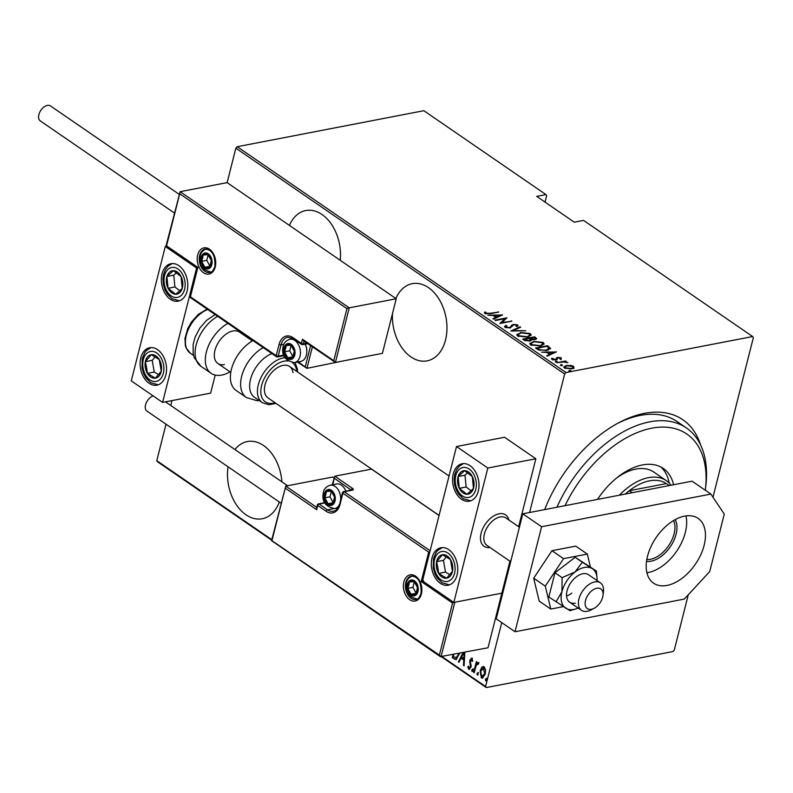 <?xml version="1.0" encoding="UTF-8"?>
<svg xmlns="http://www.w3.org/2000/svg" width="793" height="793" viewBox="0 0 793 793"><rect width="100%" height="100%" fill="white"/><g stroke="black" fill="none" stroke-linecap="round" stroke-linejoin="round"><path stroke-width="1.19" d="M544.642 509.612A111.982 67.603 -55.5 0 1 618.689 422.788A111.982 67.603 -55.5 0 1 644.441 413.351A111.982 67.603 -55.5 0 1 700.576 444.913M556.924 507.242A107.214 64.719 -55.5 0 1 649.636 421.856A107.214 64.719 -55.5 0 1 686.431 427.982L677.034 421.529A107.214 64.719 124.5 0 0 640.248 415.403A107.214 64.719 124.5 0 0 617.123 423.631M228.057 466.799A39.313 26.734 -100.9 0 0 245.999 514.806A39.313 26.734 -100.9 0 0 262.215 518.751A39.313 26.734 -100.9 0 0 279.334 502.019M281.902 481.817A39.313 26.734 -100.9 0 0 263.534 445.497A39.313 26.734 -100.9 0 0 247.317 441.552A39.313 26.734 -100.9 0 0 234.946 449.572M340.227 260.292A39.313 26.734 -100.9 0 0 321.988 214.487A39.313 26.734 -100.9 0 0 305.781 210.541A39.313 26.734 -100.9 0 0 289.415 225.39M392.495 313.522A39.313 26.734 -100.9 0 0 410.923 356.919A39.313 26.734 -100.9 0 0 427.14 360.865A39.313 26.734 -100.9 0 0 446.965 328.907A39.313 26.734 -100.9 0 0 428.458 287.621A39.313 26.734 -100.9 0 0 412.241 283.666A39.313 26.734 -100.9 0 0 395.885 298.515M529.605 512.516L564.656 374.009L235.858 148.172L237.206 146.715L566.004 372.551L752.636 336.539L753.35 337.61L712.966 497.211M688.274 594.77L674.278 650.101L672.93 651.559L486.287 687.571L441.423 656.753M481.827 667.28L483.036 666.507L484.136 666.774L485.554 669.817L485.257 674.1L482.451 678.174L481.331 677.896L480.191 670.63L481.827 667.28L483.373 666.487M478.149 663.771L476.167 665.565L474.204 672.781L473.649 672.395L476.365 661.649L476.92 662.036L476.524 663.622L478.248 662.72L478.704 663.473L478.1 664.395L477.782 663.959M477.703 662.611L478.248 662.72M469.119 667.964L470.437 666.834L469.793 660.232L471.766 658.279L472.648 660.678L472.023 661.332L471.121 659.508L471.815 659.38L470.368 660.559L471.012 667.161L468.802 669.292L467.781 666.883L468.425 666.15L469.119 667.964L469.882 667.865M469.436 669.451L468.802 669.292L469.486 669.163L468.465 666.754L467.781 666.883M471.201 658.131L471.766 658.279M459.662 653.234L456.084 659.657L452.288 657.724L453.1 654.503M442.078 656.634L485.574 686.51L501.741 622.624M271.692 540.172L157.49 461.734L156.776 460.674L166.015 424.186M170.753 405.471L171.982 400.594M346.947 308.646L349.227 307.833L335.419 362.431L333.764 360.726L346.947 308.646L179.724 193.789L180.14 191.688L227.135 182.618L235.858 148.172M156.776 460.674L271.811 539.686M464.837 652.242L464.093 665.833L463.479 665.416L463.766 660.083L461.03 658.2L458.939 662.294L458.324 661.877L463.082 652.58M471.795 669.916L472.668 669.074L472.925 670.69L472.053 671.522L471.795 669.916L473.362 668.945M476.999 673.485L477.872 672.642L478.12 674.258L477.247 675.091L476.999 673.485L478.556 672.514M485.425 679.274L486.297 678.431L486.555 680.047L485.683 680.89L485.425 679.274L486.991 678.302M545.049 202.106L546.674 195.653L545.971 194.592L423.839 110.703L237.206 146.715M752.636 336.539L583.549 220.395L574.281 222.189L536.702 196.377L545.971 194.592M570.256 365.276L573.567 366.277L573.983 367.833L571.525 368.894L564.487 368.031L563.793 366.901L566.47 365.414L570.137 365.732M556.904 362.688L565.687 360.993L566.242 361.38L564.953 361.628L567.927 362.659L563.545 362.004L556.904 362.688M560.314 358.297L560.978 358.614L561.196 357.772L561.216 358.892L558.242 357.732L555.913 359.913L551.958 359.427L551.759 358.238L555.308 359.536L557.638 357.356L561.196 357.772L561.216 358.892M560.066 358.763L560.096 357.97M557.608 358L557.043 359.497M551.958 359.427L551.759 358.238L551.561 359.011M552.959 358.347L552.87 359.824M555.814 359.933L556.508 357.772L556.289 358.605L557.42 358.198L557.638 357.356M547.239 346.561L550.292 348.95L550.501 348.107L546.744 350.556L537.565 349.406L535.553 348.018L547.557 345.698L550.55 348.652M531.409 340.484L531.607 339.612L529.823 341.089L524.361 340.336L522.627 339.136L534.631 336.817L536.643 338.69L534.888 339.612L531.607 339.612L531.677 340.108M510.821 331.028L520.02 326.785L520.634 327.202L513.21 330.631L525.779 330.74L510.821 331.028M495.506 320.511L494.941 320.124L506.955 317.805L501.84 322.622L511.872 321.185L499.858 323.504L504.953 318.687L495.506 320.511M490.114 313.275L498.658 312.115L490.55 313.681L484.83 313.443L484.642 312.105L485.901 312.155L486.099 313.235L490.114 313.275L489.975 313.79M484.83 313.443L484.642 312.105L484.424 312.938L485.693 312.997L485.861 312.333M485.901 312.155L485.891 314.078M502.593 314.821L493.533 319.163L492.929 318.736L495.873 317.378L493.137 315.495L487.774 315.208L502.544 314.999M505.022 327.321L505.686 325.467L506.846 325.725L506.261 327.093L509.562 327.568L513.309 324.367L517.66 324.892L517.314 326.438L516.045 326.22L516.362 325.08L513.923 324.743L510.107 327.955L505.022 327.321L504.546 326.478M505.825 327.707L505.984 326.547L506.083 327.796M516.61 325.358L517.452 325.735L517.66 324.892L518.067 325.616M516.045 326.22L516.362 325.08M520.565 332.485L530.259 333.546L531.151 335.052L527.365 337.114L517.69 336.024L516.828 334.557L520.426 333.03M533.491 341.367L543.185 342.427L544.077 343.934L540.291 345.986L530.616 344.896L529.754 343.438L533.352 341.912M556.408 351.785L547.358 356.126L546.744 355.7L549.688 354.342L546.952 352.469L541.589 352.171L556.369 351.963M555.467 361.777L555.645 361.073L557.211 361.271L555.209 361.658M560.671 365.355L560.849 364.651L562.406 364.839L560.403 365.226M569.096 371.144L569.275 370.44L570.841 370.628L568.839 371.015M566.004 372.551L564.656 374.009M485.574 686.51L486.287 687.571M497.964 312.244L498.103 311.728M485.693 312.997L485.633 313.75L485.693 312.997M485.931 313.909L486.099 313.235M495.675 318.171L495.873 317.378M493.692 315.882L494.554 315.862M500.254 315.713L501.047 315.693M496.616 317.735L496.814 316.942L500.353 315.307L494.654 315.455L494.445 316.298L496.567 317.755M500.145 316.11L500.353 315.307M494.654 315.455L496.814 316.942M504.863 319.014L506.093 318.776M501.711 323.147L501.84 322.622M511.178 321.324L511.307 320.798M500.482 323.385L504.953 318.687M504.616 326.904L505.686 325.467M505.478 326.31L506.033 326.429M510.325 327.906L510.514 327.182M510.295 328.015L511.842 324.971M511.624 325.814L513.101 325.209M513.15 325.011L513.309 324.367M512.298 331.097L513.19 330.681M519.821 327.578L520.02 326.785M529.258 333.952L530.051 334.388L530.259 333.546M530.051 334.388L530.953 335.469M516.818 334.973L518.791 333.734M526.681 337.233L529.764 335.122L529.06 333.803L521.13 332.872L518.176 334.527L518.503 336.47M528.951 336.708L529.764 335.122M518.701 336.559L518.9 335.766L526.81 336.728M518.176 334.527L518.9 335.766M523.529 339.761L524.332 339.602M529.228 338.661L530.031 338.512M534.304 337.679L534.631 336.817M534.423 337.659L535.652 338.502L535.86 337.669M535.652 338.502L536.326 339.097M530.15 341.02L530.299 339.523L528.881 338.423L524.421 339.285L529.268 340.703L530.299 339.523M524.421 339.285L524.203 340.128L525.055 340.712M535.077 339.573L535.295 338.71L533.967 337.441L530.111 338.185L534.304 339.235L534.73 337.977M530.111 338.185L529.902 339.027L531.528 339.939M530.279 339.295L530.497 338.452M525.035 340.703L525.253 339.86M542.184 342.834L542.977 343.27L543.185 342.427M542.977 343.27L543.879 344.35M529.744 343.845L531.716 342.606M539.607 346.105L542.69 343.993L541.986 342.685L534.056 341.753L531.102 343.399L531.429 345.351M541.877 345.589L542.69 343.993M531.627 345.441L531.825 344.648L539.736 345.599M531.102 343.399L531.825 344.648M536.455 348.642L537.267 348.484M547.348 346.541L547.557 345.698M548.657 347.443L548.875 346.6M548.429 350.139L549.034 348.097L546.892 346.323L537.347 348.167L540.281 349.921L546.179 350.169L549.034 348.097M537.347 348.167L537.129 349.009L538.705 350.06M546.06 350.675L546.179 350.169M540.122 350.556L540.281 349.921M549.49 355.135L549.688 354.342M547.517 352.845L548.369 352.826M554.069 352.677L554.862 352.657M550.431 354.699L550.629 353.906L554.168 352.28L548.469 352.419L548.26 353.262L550.382 354.729M553.97 353.073L554.168 352.28M548.469 352.419L550.629 353.906M560.978 358.614L561.008 359.725M557.4 358.842L557.182 359.497L557.4 358.842M551.611 359.09L552.632 359.179M552.751 359.189L552.81 360.042L552.751 359.189M555.774 360.101L556.289 358.605M555.437 361.915L556.993 362.114M565.548 361.519L565.687 360.993M560.631 365.484L562.197 365.682M572.863 366.832L573.359 367.119L573.567 366.277M573.359 367.119L573.765 368.666M563.833 367.318L565.32 366.485M566.331 365.979L566.47 365.414M570.831 369.003L572.992 367.357L572.487 366.485L567.025 365.801L565.032 366.901L564.963 368.309M572.457 368.666L572.992 367.357M565.389 368.497L565.558 367.813L570.96 368.507M565.032 366.901L565.558 367.813M569.067 371.283L570.623 371.471M456.421 659.548L454.3 659.112M454.994 658.983L452.288 657.724M452.972 657.595L453.784 654.374L453.229 656.604L456.887 657.883L459.563 653.71L458.988 653.373M455.955 658.041L458.879 653.838M464.123 665.287L463.479 665.416M464.411 659.964L463.766 660.083M464.411 659.925L461.03 658.2M459.167 661.848L458.324 661.877M459.018 661.749L463.766 652.451M464.5 658.249L463.865 658.378L464.192 652.361M464.004 652.401L461.704 656.891L463.865 658.378M472.707 661.193L472.103 659.449L471.062 660.43M469.803 667.825L471.121 666.705M471.111 666.705L470.437 666.834M470.071 664.078L470.755 663.949L471.211 665.565L470.527 665.694M470.755 663.949L470.289 661.907L469.595 662.036M470.398 660.47L469.793 660.232M470.487 660.093L472.45 658.14M472.737 671.393L472.489 669.778M476.92 662.036L474.333 672.266L473.649 672.395M478.932 662.591L476.524 663.622M477.941 674.962L477.683 673.356M482.798 678.065L481.331 677.896M482.015 677.767L480.548 674.328M480.776 670.928L480.191 670.63M480.885 670.491L482.511 667.141M482.897 676.657L481.658 676.578L484.692 673.723L483.294 667.884M482.342 676.439L484.692 673.723M485.623 670.63L484.493 667.964L483.641 667.756M484.493 667.964L480.756 671.017L481.658 676.578M486.367 680.751L486.119 679.145M705.294 490.252A102.446 61.844 124.5 0 0 705.344 489.866A102.446 61.844 124.5 0 0 651.707 428.2A102.446 61.844 124.5 0 0 565.012 505.686M619.373 495.199A52.417 31.641 -55.5 0 1 648.377 477.683A52.417 31.641 -55.5 0 1 666.368 480.677L653.838 472.073A52.417 31.641 124.5 0 0 635.847 469.079A52.417 31.641 124.5 0 0 616.597 478.03M669.223 483.086A60.754 36.676 124.5 0 0 660.807 466.968M597.506 499.412A60.754 36.676 -55.5 0 1 642.409 464.956A60.754 36.676 -55.5 0 1 663.255 468.435A60.754 36.676 -55.5 0 1 673.594 484.731M686.431 427.982A107.214 64.719 -55.5 0 1 705.77 486.377L705.344 489.866M675.19 519.633A26.447 15.969 -55.5 0 1 671.998 544.067A26.447 15.969 -55.5 0 1 651.142 561.176A26.447 15.969 -55.5 0 1 646.533 561.355M646.82 559.511A25.019 15.107 124.5 0 0 650.518 559.273A25.019 15.107 124.5 0 0 669.996 543.522A25.019 15.107 124.5 0 0 673.574 520.555M666.784 483.859A50.038 30.203 124.5 0 0 666.576 483.72A50.038 30.203 124.5 0 0 666.368 483.581A50.038 30.203 124.5 0 0 649.408 480.855A50.038 30.203 124.5 0 0 629.265 490.738A50.038 30.203 124.5 0 0 625.35 494.039M666.576 483.72L669.272 485.564L666.368 483.581L629.265 490.738L632.16 492.731M666.368 480.677A52.417 31.641 -55.5 0 1 671.047 485.227M499.084 513.795A19.062 11.508 -55.5 0 1 505.627 514.885A19.062 11.508 -55.5 0 1 508.868 520A19.062 11.508 -55.5 0 0 505.627 514.885A19.062 11.508 -55.5 0 0 482.035 530.348A19.062 11.508 -55.5 0 0 484.047 546.308A19.062 11.508 -55.5 0 1 482.778 528.584A19.062 11.508 -55.5 0 1 499.084 513.795M440.284 583.271A19.062 12.956 79.1 0 1 431.313 563.258A19.062 12.956 79.1 0 1 440.928 547.755A19.062 12.956 79.1 0 1 448.788 549.678A19.062 12.956 79.1 0 1 457.759 569.691A19.062 12.956 79.1 0 1 448.144 585.194A19.062 12.956 79.1 0 1 440.284 583.271M470.041 465.669A19.062 12.956 -100.9 0 0 462.18 463.756A19.062 12.956 -100.9 0 0 452.565 479.25A19.062 12.956 -100.9 0 0 461.536 499.273A19.062 12.956 -100.9 0 0 469.397 501.186A19.062 12.956 -100.9 0 0 479.012 485.693A19.062 12.956 -100.9 0 0 470.041 465.669M456.51 446.518L487.824 468.019L453.814 602.432L422.5 580.922L456.51 446.518L504.546 437.25L535.86 458.76L518.662 526.721M453.814 602.432L501.85 593.164L509.77 561.85M487.824 468.019L535.86 458.76M489.985 547.497A19.062 11.508 -55.5 0 1 484.047 546.308A19.062 11.508 -55.5 0 0 489.985 547.497M178.821 265.635A19.062 12.956 79.1 0 1 187.792 285.658A19.062 12.956 79.1 0 1 178.177 301.152A19.062 12.956 79.1 0 1 170.317 299.239A19.062 12.956 79.1 0 1 161.346 279.225A19.062 12.956 79.1 0 1 170.961 263.722A19.062 12.956 79.1 0 1 178.821 265.635M149.064 383.247A19.062 12.956 -100.9 0 0 156.925 385.16A19.062 12.956 -100.9 0 0 166.54 369.667A19.062 12.956 -100.9 0 0 157.569 349.644A19.062 12.956 -100.9 0 0 149.699 347.731A19.062 12.956 -100.9 0 0 140.093 363.224A19.062 12.956 -100.9 0 0 149.064 383.247M162.595 402.398L131.281 380.888L165.291 246.484L196.605 267.994L162.595 402.398L210.631 393.13L215.2 375.059M196.605 267.994L197.239 267.875M165.291 246.484L166.034 246.345M602.105 598.923A11.915 7.187 124.5 0 0 602.997 595.444A11.915 7.187 124.5 0 0 596.792 588.267A11.915 7.187 124.5 0 0 586.096 598.626A11.915 7.187 124.5 0 0 594.185 608.271A11.915 7.187 124.5 0 0 602.105 598.923M594.185 608.271L591.082 609.916A16.683 10.071 -55.5 0 1 581.527 610.372A16.683 10.071 -55.5 0 1 579.762 596.415A16.683 10.071 -55.5 0 1 600.41 582.875A16.683 10.071 -55.5 0 1 603.423 591.965L602.997 595.444M519.405 527.236L505.845 517.918A16.683 10.071 124.5 0 0 485.197 531.459A16.683 10.071 124.5 0 0 486.961 545.415L509.909 561.186M179.724 193.789L166.55 245.87L197.863 267.38L190.419 296.78L276.222 355.71L279.096 344.37A15.721 10.696 79.1 0 1 292.934 337.61L301.39 343.419L302.45 339.216L303.471 340.752L335.419 362.431L382.414 353.361L396.232 298.763L227.135 182.618M165.955 246.266L180.14 191.688L349.227 307.833L396.232 298.763M312.383 346.868L306.95 368.339L343.775 360.815M298.376 361.876L306.95 368.339L297.434 362.054M271.563 540.667L285.748 486.089L332.753 477.019L334.002 477.872M271.583 540.697L440.402 656.654L488.032 647.762L501.85 593.164L454.845 602.234L441.027 656.832L439.381 655.127L452.555 603.047L454.845 602.234M332.247 484.82L334.795 476.206L371.501 469.119L439.054 515.519M316.744 507.381L285.748 486.089L271.93 540.687L439.381 655.127M317.061 507.589L316.655 509.701L285.341 488.191M452.555 603.047L421.242 581.537L423.531 580.724M421.242 581.537L428.686 552.136L342.883 493.206A1.427 0.862 -55.5 0 1 344.231 491.739L352.459 490.153A2.855 1.19 14.2 0 0 352.647 488.468L334.795 476.206L332.763 484.721M428.686 552.136L429.915 551.631M324.981 494.217A7.147 4.857 -100.9 0 0 324.813 497.796A7.147 4.857 -100.9 0 0 328.084 503.743A7.147 4.857 -100.9 0 0 332.951 503.386A7.147 4.857 -100.9 0 0 334.547 497.092A7.147 4.857 -100.9 0 0 331.276 491.145A7.147 4.857 -100.9 0 0 326.409 491.501A7.147 4.857 -100.9 0 0 324.981 494.217M325.844 494.604L324.813 497.796L328.084 503.743L332.951 503.386L334.547 497.092L331.276 491.145L326.409 491.501L325.844 494.604M345.897 491.164A11.915 8.099 -100.9 0 0 345.332 489.876A11.915 8.099 -100.9 0 0 336.549 483.988L330.166 485.217A11.915 8.099 79.1 0 1 340.613 500.205M345.332 489.876L345.609 490.441A10.289 6.998 79.1 0 1 345.936 491.154M331.365 491.273L329.957 496.805L333.199 502.703M333.179 502.762L328.084 503.743M331.553 490.51L326.409 491.501M329.957 496.805L324.813 497.796M284.727 348.246A7.147 4.857 -100.9 0 0 284.558 351.824A7.147 4.857 -100.9 0 0 287.829 357.772A7.147 4.857 -100.9 0 0 292.696 357.415A7.147 4.857 -100.9 0 0 294.292 351.111A7.147 4.857 -100.9 0 0 291.021 345.173A7.147 4.857 -100.9 0 0 286.154 345.53A7.147 4.857 -100.9 0 0 284.727 348.246M285.589 348.633L284.558 351.824L287.829 357.772L292.696 357.415L294.292 351.111L291.021 345.173L286.154 345.53L285.589 348.633M293.648 338.67A1.427 0.862 -55.5 0 1 293.152 338.591L289.911 339.245A11.915 8.099 79.1 0 1 298.168 344.142A11.915 8.099 79.1 0 1 300.002 356.315A11.915 8.099 79.1 0 1 294.431 362.639L300.805 361.41A11.915 8.099 -100.9 0 0 306.385 355.086A11.915 8.099 -100.9 0 0 306.772 352.667A11.915 8.099 -100.9 0 0 305.196 344.142L305.364 344.469A10.289 6.998 79.1 0 1 306.822 352.042L306.772 352.667M291.11 345.292L289.713 350.833L292.954 356.731M292.924 356.791L287.829 357.772M291.299 344.539L286.154 345.53M289.713 350.833L284.558 351.824M201.769 257.735A7.147 4.857 -100.9 0 0 201.6 261.323A7.147 4.857 -100.9 0 0 204.872 267.261A7.147 4.857 -100.9 0 0 209.739 266.914A7.147 4.857 -100.9 0 0 211.334 260.61A7.147 4.857 -100.9 0 0 208.063 254.662A7.147 4.857 -100.9 0 0 203.196 255.019A7.147 4.857 -100.9 0 0 201.769 257.735M202.631 258.131L201.6 261.323L204.872 267.261L209.739 266.914L211.334 260.61L208.063 254.662L203.196 255.019L202.631 258.131M208.153 254.791L206.755 260.332L209.996 266.22M209.976 266.279L204.872 267.261M208.341 254.028L203.196 255.019M206.755 260.332L201.6 261.323M407.939 584.728A7.147 4.857 -100.9 0 0 407.771 588.307A7.147 4.857 -100.9 0 0 411.042 594.254A7.147 4.857 -100.9 0 0 415.909 593.898A7.147 4.857 -100.9 0 0 417.505 587.593A7.147 4.857 -100.9 0 0 414.233 581.646A7.147 4.857 -100.9 0 0 409.366 582.003A7.147 4.857 -100.9 0 0 407.939 584.728M408.801 585.115L407.771 588.307L411.042 594.254L415.909 593.898L417.505 587.593L414.233 581.646L409.366 582.003L408.801 585.115M414.323 581.775L412.915 587.316L416.156 593.204M416.137 593.263L411.042 594.254M414.511 581.011L409.366 582.003M412.915 587.316L407.771 588.307M470.893 492.711A11.915 8.099 -100.9 0 0 473.461 488.419A11.915 8.099 -100.9 0 0 472.301 476.623A11.915 8.099 -100.9 0 0 464.629 470.675A11.915 8.099 -100.9 0 0 458.116 476.524A11.915 8.099 -100.9 0 0 459.286 488.319A11.915 8.099 -100.9 0 0 466.958 494.267A11.915 8.099 -100.9 0 0 470.893 492.711M470.437 491.293L473.461 488.419L472.301 476.623L464.629 470.675L458.116 476.524L459.286 488.319L466.958 494.267L470.437 491.293M467.642 472.806L464.985 475.195L466.145 486.991L471.012 490.768M464.985 475.195L458.116 476.524M466.145 486.991L459.286 488.319M179.674 292.686A11.915 8.099 -100.9 0 0 182.241 288.384A11.915 8.099 -100.9 0 0 181.072 276.588A11.915 8.099 -100.9 0 0 173.409 270.641A11.915 8.099 -100.9 0 0 166.897 276.489A11.915 8.099 -100.9 0 0 168.066 288.295A11.915 8.099 -100.9 0 0 175.739 294.243A11.915 8.099 -100.9 0 0 179.674 292.686M179.218 291.269L182.241 288.384L181.072 276.588L173.409 270.641L166.897 276.489L168.066 288.295L175.739 294.243L179.218 291.269M176.423 272.782L173.766 275.171L174.926 286.967L179.793 290.744M173.766 275.171L166.897 276.489M174.926 286.967L168.066 288.295M145.307 367.684A11.915 8.099 -100.9 0 0 147.409 373.384A11.915 8.099 -100.9 0 0 155.369 378.182A11.915 8.099 -100.9 0 0 161.276 371.233A11.915 8.099 -100.9 0 0 159.224 359.507A11.915 8.099 -100.9 0 0 151.255 354.709A11.915 8.099 -100.9 0 0 145.347 361.658A11.915 8.099 -100.9 0 0 145.307 367.684M146.606 367.476L147.409 373.384L155.369 378.182L161.276 371.233L159.224 359.507L151.255 354.709L145.347 361.658L146.606 367.476M155.15 356.88L152.216 360.329L154.268 372.066L158.57 374.643M152.216 360.329L145.347 361.658M154.268 372.066L147.409 373.384M436.527 567.719A11.915 8.099 -100.9 0 0 438.628 573.418A11.915 8.099 -100.9 0 0 446.588 578.206A11.915 8.099 -100.9 0 0 452.496 571.267A11.915 8.099 -100.9 0 0 450.444 559.531A11.915 8.099 -100.9 0 0 442.474 554.743A11.915 8.099 -100.9 0 0 436.566 561.682A11.915 8.099 -100.9 0 0 436.527 567.719M437.825 567.51L438.628 573.418L446.588 578.206L452.496 571.267L450.444 559.531L442.474 554.743L436.566 561.682L437.825 567.51M446.37 556.904L443.436 560.364L445.488 572.09L449.79 574.677M443.436 560.364L436.566 561.682M445.488 572.09L438.628 573.418M224.419 364.572A19.062 11.508 -55.5 0 1 217.877 363.481A19.062 11.508 -55.5 0 1 216.608 345.758A19.062 11.508 -55.5 0 1 232.914 330.968A19.062 11.508 -55.5 0 1 239.456 332.059L252.362 340.921M230.02 371.828A30.977 18.695 -55.5 0 1 221.762 375.069A30.977 18.695 -55.5 0 1 211.126 373.305A30.977 18.695 -55.5 0 1 207.241 349.089A30.977 18.695 -55.5 0 1 227.918 323.366M251.708 339.711A30.977 18.695 -55.5 0 1 251.609 340.405M271.92 353.589A26.209 15.82 124.5 0 0 249.805 388.788A26.209 15.82 124.5 0 0 254.533 397.333L262.364 402.715A26.209 15.82 -55.5 0 1 257.626 394.171A26.209 15.82 -55.5 0 1 265.229 370.668A26.209 15.82 -55.5 0 1 284.965 357.752M293.004 372.69A19.062 11.508 124.5 0 0 289.564 366.475A19.062 11.508 124.5 0 0 272.802 371.411A19.062 11.508 124.5 0 0 264.535 391.683A19.062 11.508 124.5 0 0 267.975 397.898L439.074 515.42M252.977 340.574A30.977 18.695 124.5 0 0 230.585 380.412A30.977 18.695 124.5 0 0 236.185 390.513L246.415 397.541A30.977 18.695 -55.5 0 1 240.824 387.44A30.977 18.695 -55.5 0 1 263.207 347.602M174.371 213L40.255 120.873A9.05 5.462 -55.5 0 1 39.65 112.457A9.05 5.462 -55.5 0 1 47.392 105.429A9.05 5.462 -55.5 0 1 50.504 105.945L179.109 194.285M281.049 503.198L146.923 411.071A9.05 5.462 -55.5 0 1 145.535 404.866A9.05 5.462 -55.5 0 1 153.118 395.895M646.91 572.744A39.313 23.731 124.5 0 0 648.268 572.516A39.313 23.731 124.5 0 0 685.955 515.896M667.062 585.422A39.313 23.731 124.5 0 0 700.695 554.912A39.313 23.731 124.5 0 0 698.088 518.364A39.313 23.731 124.5 0 0 684.597 516.124A39.313 23.731 124.5 0 0 650.964 546.635A39.313 23.731 124.5 0 0 653.571 583.172A39.313 23.731 124.5 0 0 667.062 585.422M515.014 631.743L684.3 599.082L709.725 571.555L724.267 514.102L710.865 494.069L541.589 526.73L515.014 631.743L496.23 618.837L522.795 513.824L692.081 481.173L710.865 494.069M541.589 526.73L522.795 513.824M596.98 580.516A23.83 14.383 124.5 0 0 597.02 578.464L596.405 571.029L592.252 568.611A23.83 14.383 124.5 0 0 584.382 567.451A23.83 14.383 124.5 0 0 575.094 571.922L562.098 577.651L554.961 572.754L548.825 597L570.048 610.719L576.184 608.786A23.83 14.383 124.5 0 0 578.097 608.013M597.02 578.464A23.83 14.383 124.5 0 0 592.252 568.611L582.32 562.217L575.094 571.922A23.83 14.383 124.5 0 0 561.92 591.756L555.962 601.907M600.41 582.875L588.515 574.707A16.683 10.071 124.5 0 0 582.786 573.745A16.683 10.071 124.5 0 0 568.522 586.691A16.683 10.071 124.5 0 0 569.632 602.194A16.683 10.071 124.5 0 0 575.351 603.156M596.405 571.029L575.183 557.32L554.961 572.754M582.32 562.217L575.183 557.32M562.098 577.651L561.92 591.756A23.83 14.383 124.5 0 0 565.895 608.29A23.83 14.383 124.5 0 0 576.184 608.786M590.398 566.906L587.316 554.069L575.728 546.119L551.958 550.699L533.689 578.196L539.2 601.104L550.788 609.064L563.298 606.645M587.316 554.069L563.545 558.659L551.958 550.699M563.545 558.659L545.277 586.156L533.689 578.196M545.277 586.156L550.788 609.064M566.529 595.969A16.683 10.071 124.5 0 0 571.832 593.144M511.049 326.855L511.267 326.012M537.882 349.525L538.1 348.682M557.231 359.298L557.4 358.654M197.705 254.94A13.342 9.07 79.1 0 1 209.441 249.2A13.342 9.07 79.1 0 1 215.24 266.983A13.342 9.07 79.1 0 1 203.494 272.723A13.342 9.07 79.1 0 1 197.705 254.94M205.238 249.071A11.915 8.099 -100.9 0 0 199.667 255.386A11.915 8.099 -100.9 0 0 201.511 267.568A11.915 8.099 -100.9 0 0 209.758 272.465C211.414 272.921 213.129 270.919 214.883 266.438C215.389 255.485 212.177 249.696 205.238 249.071M304.046 341.139L303.352 343.865L306.99 343.161M302.45 339.216L333.764 360.726M283.884 344.271L281.059 344.816L278.194 356.156L283.686 355.105M292.934 337.61A1.427 0.862 -55.5 0 0 293.152 338.591L287.75 337.233A14.294 9.724 -100.9 0 0 281.059 344.816A1.427 0.595 -165.8 0 1 279.096 344.37M291.16 339.007A14.294 9.724 79.1 0 1 292.022 337.927M305.305 366.634L310.608 345.649M303.352 343.865A1.427 0.595 -165.8 0 1 301.39 343.419A1.427 0.862 -55.5 0 0 301.608 344.4A1.427 1.427 0 0 0 302.688 344.618A1.427 0.971 -100.9 0 0 303.352 343.865M293.152 338.591L301.608 344.4A1.427 0.862 -55.5 0 0 302.103 344.479A1.427 0.971 -100.9 0 0 302.688 344.618L307.704 343.656M276.222 355.71A1.427 0.862 124.5 0 0 276.44 356.691A1.427 0.862 124.5 0 0 276.935 356.771A1.427 0.971 79.1 0 0 278.194 356.156A1.427 0.595 -165.8 0 1 276.222 355.71M421.4 593.977A13.342 9.07 79.1 0 1 409.664 599.706A13.342 9.07 79.1 0 1 403.865 581.923A13.342 9.07 79.1 0 1 415.611 576.194A13.342 9.07 79.1 0 1 421.4 593.977M405.838 582.379A11.915 8.099 -100.9 0 0 407.671 594.552A11.915 8.099 -100.9 0 0 415.919 599.449C417.584 599.904 419.289 597.902 421.043 593.422C421.549 582.468 418.337 576.68 411.408 576.055A11.915 8.099 -100.9 0 0 405.838 582.379M352.459 490.153A1.427 0.971 -100.9 0 0 351.874 490.015L343.637 491.601A1.427 1.427 0 0 0 342.526 492.651A1.427 0.595 14.2 0 1 342.972 492.354A1.427 0.971 79.1 0 1 344.231 491.739L430.133 550.748M340.009 504.546A1.427 0.595 14.2 0 1 339.652 503.991L342.526 492.651A1.427 0.595 14.2 0 0 342.883 493.206L340.009 504.546A15.721 10.696 79.1 0 1 326.171 511.307L317.715 505.498L316.655 509.701M333.209 508.749L327.519 509.849A14.294 9.724 -100.9 0 0 333.417 511.287C335.498 509.384 335.211 513.814 339.652 503.991M337.134 509.056A14.294 9.724 79.1 0 1 335.925 508.372M324.763 502.94L319.064 504.041L327.519 509.849A1.427 0.862 124.5 0 0 326.171 511.307M351.24 490.133L334.388 478.308M317.805 504.655A1.427 0.595 14.2 0 0 317.359 504.953A1.427 0.595 14.2 0 0 317.715 505.498A1.427 0.862 124.5 0 1 319.064 504.041A1.427 0.971 -100.9 0 0 318.479 503.892A1.427 1.427 0 0 0 317.359 504.953L316.536 508.204M352.647 488.468A1.427 0.862 124.5 0 0 351.299 489.925A1.427 0.595 -165.8 0 1 351.487 490.084M324.357 493.791A8.099 5.511 -100.9 0 0 327.876 504.586A8.099 5.511 -100.9 0 0 335.003 501.097A8.099 5.511 -100.9 0 0 331.484 490.302A8.099 5.511 -100.9 0 0 324.357 493.791M339.602 504.189A11.915 8.099 79.1 0 1 334.676 508.61C325.259 506.658 321.502 501.226 323.405 492.324C323.94 489.023 326.191 486.654 330.166 485.217M284.102 347.82A8.099 5.511 -100.9 0 0 287.621 358.614A8.099 5.511 -100.9 0 0 294.748 355.125A8.099 5.511 -100.9 0 0 291.229 344.331A8.099 5.511 -100.9 0 0 284.102 347.82M201.144 257.309A8.099 5.511 -100.9 0 0 204.663 268.103A8.099 5.511 -100.9 0 0 211.79 264.624A8.099 5.511 -100.9 0 0 208.272 253.829A8.099 5.511 -100.9 0 0 201.144 257.309M407.315 584.292A8.099 5.511 -100.9 0 0 410.824 595.087A8.099 5.511 -100.9 0 0 417.961 591.608A8.099 5.511 -100.9 0 0 414.442 580.813A8.099 5.511 -100.9 0 0 407.315 584.292M472.321 495.585A15.245 10.368 -100.9 0 0 474.115 474.987A15.245 10.368 -100.9 0 0 459.266 469.357A15.245 10.368 -100.9 0 0 457.462 489.955A15.245 10.368 -100.9 0 0 472.321 495.585M181.101 295.551A15.245 10.368 -100.9 0 0 182.896 274.953A15.245 10.368 -100.9 0 0 168.047 269.333A15.245 10.368 -100.9 0 0 166.243 289.931A15.245 10.368 -100.9 0 0 181.101 295.551M143.067 368.031A15.245 10.368 -100.9 0 0 155.943 381.463A15.245 10.368 -100.9 0 0 163.566 364.859A15.245 10.368 -100.9 0 0 150.68 351.428A15.245 10.368 -100.9 0 0 143.067 368.031M434.286 568.066A15.245 10.368 -100.9 0 0 447.163 581.487A15.245 10.368 -100.9 0 0 454.786 564.884A15.245 10.368 -100.9 0 0 441.899 551.462A15.245 10.368 -100.9 0 0 434.286 568.066M217.688 316.338A30.977 18.695 124.5 0 0 197.011 342.061A30.977 18.695 124.5 0 0 200.897 366.277L194.216 357.613L193.175 353.916L193.135 344.39L195.167 336.966L199.945 327.965L206.586 320.352L215.121 314.573M207.726 309.498A26.209 15.82 124.5 0 0 187.743 330.869A26.209 15.82 124.5 0 0 190.34 353.242L186.107 347.899L185.344 345.52L184.967 338.571L187.723 328.619L191.391 322.107L198.359 314.335L207.151 309.101M296.671 371.362A23.83 14.383 124.5 0 0 296.562 370.311A23.83 14.383 124.5 0 0 292.558 362.768M287.869 360.984A23.83 14.383 124.5 0 0 268.817 371.501A23.83 14.383 124.5 0 0 260.976 394.062A23.83 14.383 124.5 0 0 275.092 402.785M511.465 558.619A30.977 18.695 124.5 0 0 510.196 563.625M485.881 312.264L485.663 313.096M516.63 325.576L516.421 326.409M560.294 358.396L560.086 359.239M557.439 358.297L557.221 359.14M552.761 358.694L552.543 359.526M556.121 359.011L555.903 359.853M289.564 366.475L449.046 476.018M217.877 363.481L230.783 372.343M581.527 610.372L569.632 602.194M189.824 297.177L197.269 267.776L165.965 246.296M283.914 355.69L277.52 356.919A1.427 1.427 0 0 1 276.44 356.691L189.844 297.206M324.644 502.703L318.479 503.892M337.957 507.976L334.676 508.61M289.911 339.245C285.936 340.683 283.686 343.052 283.151 346.353C281.247 355.254 285.004 360.686 294.431 362.639M206.953 248.734C202.988 250.172 200.728 252.541 200.193 255.842C198.29 264.743 202.046 270.175 211.473 272.128M413.123 575.728C409.148 577.155 406.898 579.524 406.363 582.825C404.46 591.737 408.217 597.159 417.633 599.121M463.499 463.598L459.454 465.997L456.629 469.555L454.716 474.551L454.161 478.873L454.627 484.701L456.262 489.985L458.513 494.019L463.33 498.757L470.685 500.839M172.279 263.573L168.235 265.962L165.41 269.531L163.497 274.527L162.932 278.839L163.408 284.667L165.043 289.96L167.293 293.985L172.111 298.733L179.466 300.805M151.027 347.582L146.556 350.367L144.901 352.33L142.225 358.585L142.056 368.16L143.771 373.929L146.011 377.964L150.829 382.722L158.203 384.813M442.246 547.606L437.776 550.401L436.13 552.364L433.444 558.609L433.275 568.194L434.99 573.954L437.23 577.998L442.048 582.746L449.423 584.837M190.34 353.242L193.512 355.423M200.897 366.277L211.126 373.305M295.026 362.52L297.355 368.914L297.544 371.957M262.364 402.715L268.877 404.747L275.964 403.379M246.415 397.541L256.892 400.673L259.202 400.534M165.469 401.843L287.591 485.732M509.106 567.937L513.091 552.186"/></g></svg>
